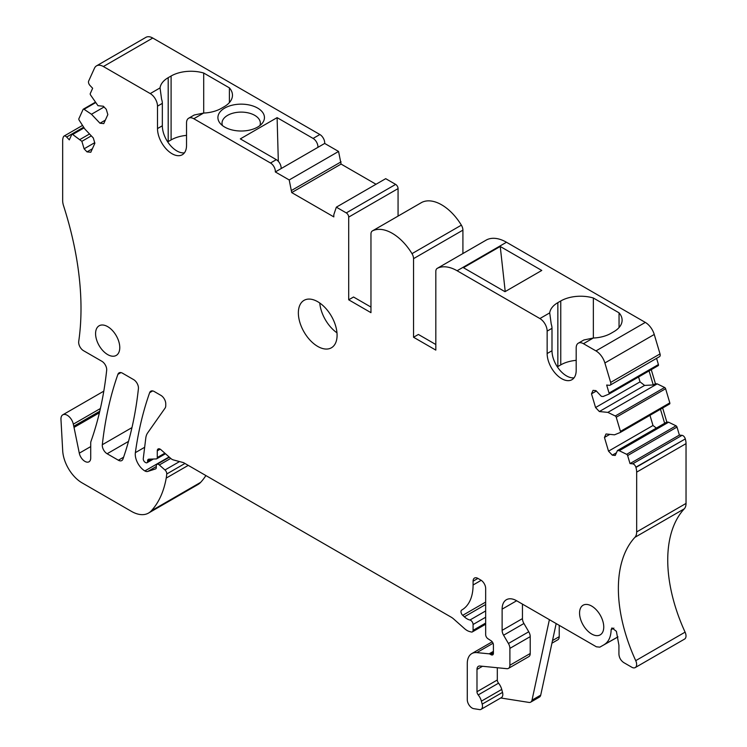 <?xml version="1.0" encoding="UTF-8"?>
<svg xmlns="http://www.w3.org/2000/svg" width="747" height="747" viewBox="0 0 747 747"><rect width="100%" height="100%" fill="white"/><g stroke="black" fill="none" stroke-linecap="round" stroke-linejoin="round"><path stroke-width="1.12" d="M500.238 246.473L463.448 267.706L504.991 291.685L541.771 270.451L500.238 246.473L505.224 291.545M486.474 239.946A6.844 3.95 60 0 1 486.596 239.862A6.844 3.95 60 0 1 486.727 239.796A41.066 23.708 60 0 1 506.475 242.252L645.315 322.405A13.689 7.9 60 0 1 654.251 334.469L660.031 353.919A3.427 1.98 60 0 1 659.508 356.655L610.14 385.163A3.427 1.98 60 0 1 609.356 385.312L606.676 385.041L609.057 393.053A1.373 0.794 60 0 1 608.842 394.145A1.373 0.794 60 0 1 608.786 394.173L603.128 396.489L601.344 396.312L595.966 390.634L593.062 390.354L591.493 393.828L595.564 407.535L599.355 411.541L607.853 412.381L615.267 415.986A1.373 0.794 60 0 1 616.238 417.237L620.44 431.383A1.373 0.794 60 0 1 620.234 432.476A1.373 0.794 60 0 1 620.178 432.504L614.52 434.819L606.022 433.979L604.454 437.453L608.525 451.16L612.325 455.166L615.229 455.455L617.452 450.534L619.244 450.712L626.658 454.316A1.373 0.794 60 0 1 627.629 455.567L630.01 463.579L632.69 463.84A3.427 1.98 60 0 1 635.856 467.174L635.93 467.435A13.689 7.9 60 0 1 636.668 472.132L686.035 443.634A13.689 7.9 60 0 0 685.298 438.928L635.856 467.174M184.416 152.846A20.533 11.859 -120 0 1 169.746 144.675A20.533 11.859 -120 0 1 162.342 125.776L157.505 128.577A20.533 11.859 60 0 0 166.46 149.241A20.533 11.859 60 0 0 182.287 154.741A20.533 11.859 60 0 0 186.535 145.338L186.535 122.919A10.271 5.929 60 0 1 188.664 118.222A10.271 5.929 60 0 1 193.8 118.726L270.507 163.014A6.844 3.95 60 0 1 275.316 171.941L289.201 179.952L291.713 192.586L333.825 216.891L333.825 214.66L336.337 207.171L346.281 212.904A3.427 1.98 60 0 1 348.7 217.097L348.7 299.808L370.96 312.666L370.96 234.054A6.844 3.95 60 0 1 372.38 230.926A6.844 3.95 60 0 1 372.51 230.851A41.066 23.708 60 0 1 411.999 253.653A6.844 3.95 60 0 1 413.549 258.649L413.549 337.252L435.818 350.11L435.818 271.497A6.844 3.95 60 0 1 437.228 268.369A6.844 3.95 60 0 1 437.359 268.294A41.066 23.708 60 0 1 457.108 270.75L539.894 318.549A10.271 5.929 60 0 1 547.149 331.117L551.996 328.325A10.271 5.929 60 0 0 551.239 324.161L549.708 312.881L539.894 318.549M547.149 331.117L547.149 353.536A20.533 11.859 60 0 0 556.113 374.2A20.533 11.859 60 0 0 571.941 379.7A20.533 11.859 60 0 0 576.189 370.307L576.189 347.887A10.271 5.929 60 0 1 578.318 343.181L583.883 339.978L593.267 338.027A28.059 16.201 0 0 0 610.99 333.33L613.894 331.649A28.059 16.201 0 0 0 622.111 320.192A28.059 16.201 0 0 0 619.048 312.834L593.351 297.997A28.059 16.201 0 0 0 560.754 300.966L557.85 302.647A28.059 16.201 0 0 0 549.708 312.881M660.031 353.919L610.663 382.417L604.883 362.967A13.689 7.9 60 0 0 595.947 350.903L583.454 343.695A10.271 5.929 60 0 0 578.318 343.181M557.85 302.647L557.85 366.562L560.754 364.881A28.059 16.201 0 0 1 576.189 360.343M557.85 366.562A28.059 16.201 0 0 0 557.355 366.852M574.069 377.805A20.533 11.859 60 0 1 559.4 369.644A20.533 11.859 60 0 1 551.996 350.745L551.996 328.325M259.891 125.571A19.161 11.065 -0 0 0 260.348 123.171A19.161 11.065 -0 0 0 246.575 112.554A19.161 11.065 -0 0 0 227.63 115.346A19.161 11.065 -0 0 0 222.018 123.171A19.161 11.065 -0 0 0 222.475 125.571M91.321 135.87L81.871 141.323L72.674 134.479A1.373 0.794 60 0 0 71.908 134.357A1.373 0.794 60 0 0 71.703 134.6L69.322 139.866L66.642 137.028A3.427 1.98 60 0 0 63.999 136.113A3.427 1.98 60 0 0 63.476 136.72L63.402 136.888A13.689 7.9 60 0 0 62.664 140.735L62.664 200.532A13.689 7.9 60 0 0 63.532 205.677A273.785 158.065 60 0 1 80.9 301.116A273.785 158.065 60 0 1 80.601 322.741A273.785 158.065 60 0 1 78.715 341.482A6.844 3.95 60 0 0 83.496 350.679L101.872 361.287A6.844 3.95 60 0 1 106.672 370.307A479.116 276.623 60 0 1 92.301 437.546A13.689 7.9 60 0 1 92.245 437.714A13.689 7.9 60 0 1 92.236 437.742L90.966 441.412A6.844 3.95 60 0 0 90.714 443.036L90.714 458.032A8.217 4.743 60 0 1 89.014 461.786A8.217 4.743 60 0 1 79.294 453.177L74.028 427.405A13.689 7.9 60 0 1 73.757 426.257L73.318 424.156A8.899 5.136 60 0 0 62.795 414.818A8.899 5.136 60 0 0 60.965 419.384L62.701 450.805A27.378 15.808 60 0 0 82.021 482.842L131.425 511.359A34.222 19.758 60 0 0 148.541 513.058A34.222 19.758 60 0 0 151.305 510.836A130.043 75.083 60 0 0 166.217 478.089A64.335 37.145 60 0 0 166.758 473.981A3.427 1.98 60 0 0 164.975 469.975L159.326 464.97A3.427 1.98 60 0 0 156.991 464.345A3.427 1.98 60 0 0 156.282 465.913L156.282 467.594A2.736 1.578 60 0 1 155.712 468.845A2.736 1.578 60 0 1 155.535 468.92L147.775 471.441A6.844 3.95 60 0 1 144.853 470.937A13.689 7.9 60 0 1 135.366 452.645A479.116 276.623 60 0 1 149.652 392.67A6.844 3.95 60 0 1 150.81 391.185A6.844 3.95 60 0 1 154.237 391.521L160.913 395.378A6.844 3.95 60 0 1 165.75 403.763L165.75 405.658A6.844 3.95 60 0 1 165.106 408.077L147.607 432.961A20.533 11.859 60 0 0 145.786 438.097L143.265 458.667A2.736 1.578 60 0 0 145.189 462.3L145.665 462.58A2.736 1.578 60 0 0 147.038 462.71L153.424 459.022M473.084 581.194L477.921 578.402A6.844 3.95 60 0 0 474.494 578.057A6.844 3.95 60 0 0 473.084 581.194L473.084 584.994A54.755 31.617 60 0 1 461.739 610.056A54.755 31.617 60 0 1 461.693 610.084L461.693 610.084A3.427 1.98 60 0 0 462.72 615.332L464.345 616.826A13.689 7.9 60 0 0 469.947 620.019A3.427 1.98 60 0 1 473.084 624.492L473.084 630.337A3.427 1.98 60 0 1 472.375 631.897A3.427 1.98 60 0 1 471.292 631.999L469.546 631.532A13.689 7.9 60 0 1 464.541 628.638L453.634 618.964A13.689 7.9 60 0 0 451.132 617.143L184.154 463.009A6.844 3.95 60 0 0 182.903 462.468L173.295 459.9A6.844 3.95 60 0 1 170.792 458.453L160.932 449.713A4.109 2.372 60 0 0 158.131 448.966A4.109 2.372 60 0 0 157.281 450.843L157.281 457.547A2.736 1.578 60 0 1 156.711 458.798A2.736 1.578 60 0 1 156.254 458.929L148.886 459.172A3.427 1.98 60 0 0 148.308 459.34A3.427 1.98 60 0 0 147.598 460.899L147.598 461.459A2.736 1.578 60 0 1 147.038 462.71M477.921 578.402L480.825 580.074A6.844 3.95 60 0 1 485.662 588.459L485.662 634.623A3.427 1.98 60 0 0 487.931 638.722L491.143 640.805A3.427 1.98 60 0 1 493.412 644.904L493.412 653.289A3.427 1.98 60 0 1 492.703 654.858A3.427 1.98 60 0 1 490.984 654.68L493.412 653.289M497.315 667.734L497.315 679.985A3.52 2.036 -120 0 0 498.548 683.178L478.22 694.915A10.355 5.976 60 0 1 481.404 701.153L482.188 704.122A6.844 3.95 60 0 1 481.068 709.333A6.844 3.95 60 0 1 479.985 709.65L473.766 708.67A6.844 3.95 60 0 1 467.277 699.668L467.277 663.616A21.906 12.643 60 0 1 471.805 653.588A21.906 12.643 60 0 1 476.838 652.617L489.145 653.83A3.427 1.98 60 0 1 490.069 654.157L490.984 654.68M478.22 694.915A3.52 2.036 60 0 1 476.988 691.722L497.315 679.985M482.506 666.268L476.988 669.461L476.988 691.722M476.988 669.461A6.844 3.95 60 0 1 478.397 666.324A6.844 3.95 60 0 1 479.966 666.025L506.905 668.686A6.844 3.95 60 0 0 508.474 668.378A6.844 3.95 60 0 0 509.893 665.241L530.221 653.504L530.221 636.64A6.919 3.996 -120 0 0 528.755 631.766L523.918 623.493L503.59 635.23L508.427 643.494A6.919 3.996 60 0 1 509.893 648.377L509.893 665.241M503.59 635.23A6.919 3.996 60 0 1 502.124 630.347L522.452 618.609L522.452 604.108M502.124 609.141A20.533 11.859 60 0 1 506.373 599.738A20.533 11.859 60 0 1 516.644 600.756L502.124 609.141L502.124 630.347M636.668 472.132L636.668 531.929A13.689 7.9 60 0 1 634.922 537.326A130.043 75.083 60 0 0 620.533 612.671A130.043 75.083 60 0 0 626.91 638.153A130.043 75.083 60 0 0 635.725 660.656A6.844 3.95 60 0 1 635.221 667.585A6.844 3.95 60 0 1 631.803 667.239L623.773 662.608C620.832 660.581 619.216 657.78 618.927 654.223L618.927 645.324L616.406 631.336L611.961 627.91L611.139 629.665C610.943 636.93 608.618 641.925 604.164 644.642L617.974 636.92L599.822 647.145L596.405 646.809L516.644 600.756M610.663 382.417A3.427 1.98 60 0 1 610.14 385.163M157.505 128.577L157.505 106.158L162.342 103.357A10.271 5.929 -120 0 0 161.585 99.192L160.054 87.913L150.24 93.58A10.271 5.929 60 0 1 157.505 106.158M150.24 93.58L103.385 66.53L152.752 38.032L319.865 134.516A6.844 3.95 60 0 1 324.684 143.443L317.914 147.355A6.844 3.95 -120 0 0 313.096 138.428L319.865 134.516M92.376 148.784L87.007 151.884L90.798 152.257L94.878 143.247L93.3 137.962L84.813 128.988L79.154 120.146A1.373 0.794 60 0 1 78.883 118.717L83.094 109.426A1.373 0.794 60 0 1 83.3 109.183A1.373 0.794 60 0 1 84.056 109.295L91.479 114.254L99.977 123.227L103.768 123.6L107.839 114.59L106.27 109.305L103.366 106.233L97.988 105.701L90.546 94.972A1.373 0.794 60 0 1 90.275 93.543L92.656 88.277L89.976 85.447A3.427 1.98 60 0 1 88.669 81.04L94.449 68.266A13.689 7.9 60 0 1 96.54 65.848A13.689 7.9 60 0 1 103.385 66.53M87.007 151.884L84.103 148.812L81.871 141.323M317.727 346.421A27.378 15.808 60 0 1 299.836 322.302A27.378 15.808 60 0 1 304.029 300.359A27.378 15.808 60 0 1 317.727 301.713A27.378 15.808 60 0 1 335.608 325.841A27.378 15.808 60 0 1 331.416 347.785A27.378 15.808 60 0 1 317.727 346.421M119.772 347.598A17.116 9.879 60 0 1 116.233 355.432A17.116 9.879 60 0 1 103.039 350.847A17.116 9.879 60 0 1 95.579 333.62A17.116 9.879 60 0 1 99.118 325.795A17.116 9.879 60 0 1 112.302 330.37A17.116 9.879 60 0 1 119.772 347.598M118.362 460.227L107.129 453.746A6.844 3.95 60 0 1 102.32 444.717A479.116 276.623 60 0 1 117.905 374.34A6.844 3.95 60 0 1 119.072 372.856A6.844 3.95 60 0 1 122.489 373.192L133.62 379.616A6.844 3.95 60 0 1 138.419 388.636A479.116 276.623 60 0 1 122.947 459.078A6.844 3.95 60 0 1 121.789 460.563A6.844 3.95 60 0 1 118.362 460.227L123.6 457.201M579.56 613.044A17.116 9.879 60 0 1 583.099 605.219A17.116 9.879 60 0 1 596.283 609.804A17.116 9.879 60 0 1 603.753 627.022A17.116 9.879 60 0 1 600.214 634.857A17.116 9.879 60 0 1 587.03 630.272A17.116 9.879 60 0 1 579.56 613.044M275.316 171.941L317.914 147.355M289.201 179.952L338.568 151.454L324.684 143.443M278.323 161.324L277.1 117.643L240.319 138.886L276.315 159.662A6.844 3.95 -120 0 1 281.124 168.589M277.1 117.643L313.096 138.428M186.535 135.375A28.059 16.201 0 0 0 171.1 139.922L168.196 141.594L168.196 77.679A28.059 16.201 0 0 0 160.054 87.913M168.196 77.679L171.1 76.007L171.1 139.922M188.664 118.222L194.229 115.01L203.614 113.058A28.059 16.201 0 0 0 221.336 108.362L224.24 106.681A28.059 16.201 0 0 0 232.466 95.233A28.059 16.201 0 0 0 229.394 87.866L203.698 73.029A28.059 16.201 0 0 0 171.1 76.007M257.64 127.083A23.269 13.437 0 0 0 262.253 123.283A23.269 13.437 0 0 0 247.733 104.692A23.269 13.437 0 0 0 224.726 108.082A23.269 13.437 0 0 0 220.104 123.283A23.269 13.437 0 0 0 234.633 130.473A23.269 13.437 0 0 0 257.64 127.083M96.54 65.848L145.908 37.35A13.689 7.9 60 0 1 152.752 38.032M338.568 151.454L341.08 164.079L376.021 184.257M346.281 212.904L395.639 184.406L385.704 178.673L336.337 207.171M395.639 184.406A3.427 1.98 60 0 1 398.067 188.599L398.067 216.088M421.616 202.502A6.844 3.95 60 0 1 421.747 202.418A6.844 3.95 60 0 1 421.878 202.353A41.066 23.708 60 0 1 461.366 225.155A6.844 3.95 60 0 1 462.916 230.141L462.916 253.532M608.898 394.117L658.154 365.675A1.373 0.794 60 0 0 658.21 365.647A1.373 0.794 60 0 0 658.415 364.555L656.576 358.345M651.263 369.662L655.427 383.706L657.22 383.883L607.853 412.381M620.29 432.448L669.545 404.006A1.373 0.794 60 0 0 669.601 403.978A1.373 0.794 60 0 0 669.807 402.885L665.605 388.739A1.373 0.794 60 0 0 664.634 387.488L657.22 383.883M662.645 407.993L666.819 422.036L668.612 422.214L619.244 450.712M685.223 438.676A3.427 1.98 60 0 0 682.058 435.342L679.378 435.071L676.997 427.069A1.373 0.794 60 0 0 676.026 425.818L668.612 422.214M636.668 531.929L686.035 503.431L686.035 443.634M686.035 503.431A13.689 7.9 60 0 1 684.289 508.819A130.043 75.083 60 0 0 669.9 584.173A130.043 75.083 60 0 0 676.268 609.645A130.043 75.083 60 0 0 685.092 632.149A6.844 3.95 60 0 1 684.588 639.077L635.221 667.585M552.509 640.543L559.232 636.668L559.232 625.342M559.232 636.668A6.844 3.95 60 0 1 557.813 639.796L551.93 643.195M205.901 475.559A130.043 75.083 60 0 1 200.672 482.338A34.222 19.758 60 0 1 197.908 484.56L148.541 513.058M348.7 299.808L353.536 297.017L370.96 307.073M291.713 192.586L341.08 164.079M291.713 190.345L341.08 161.847M549.39 619.665L532.013 700.144L540.725 695.112L556.17 623.577M540.725 695.112A6.844 3.95 60 0 1 539.418 697.1L530.706 702.133A6.844 3.95 60 0 1 528.941 702.413L500.733 697.978M619.048 312.834L619.048 327.56M649.965 415.313L652.99 425.491L608.525 451.16M656.333 428.087L652.99 425.491M660.469 409.253L664.643 423.288L617.452 450.534M649.078 370.923L653.251 384.957L655.427 383.706M666.819 422.036L664.643 423.288M144.853 470.937L169.093 456.949M74.028 427.405L99.416 412.746M89.528 133.974L80.088 139.428M94.71 142.686L84.103 148.812M104.076 106.98L91.479 114.254M105.336 120.127L99.977 123.227M413.549 337.252L418.395 334.46L435.818 344.516M336.972 332.826A27.378 15.808 60 0 1 319.763 303.021M532.013 700.144A6.844 3.95 60 0 1 530.706 702.133M481.068 709.333L501.396 697.595A6.844 3.95 -120 0 0 502.516 692.385L501.732 689.425A10.355 5.976 -120 0 0 498.548 683.178M522.452 618.609A6.919 3.996 -120 0 0 523.918 623.493M508.474 668.378L528.801 656.641A6.844 3.95 -120 0 0 530.221 653.504M596.339 391.026L591.493 393.828M638.582 376.983L640.03 381.866L595.564 407.535M653.251 384.957L644.605 385.424L599.355 411.541M644.605 385.424L640.03 381.866M609.823 434.352L604.454 437.453M616.434 452.794L612.325 455.166M679.378 435.071L630.01 463.579M162.342 125.776L162.342 103.357M168.196 141.594A28.059 16.201 0 0 0 167.701 141.883M593.351 297.997L593.351 338.017M203.698 113.058L203.698 73.029M229.394 87.866L229.394 102.591M457.108 270.75L506.475 242.252M593.267 338.027L583.454 343.695M595.947 350.903L645.315 322.405M560.754 300.966L560.754 364.881M547.149 353.536L551.996 350.745M270.507 163.014L276.315 159.662M203.614 113.058L193.8 118.726M348.7 217.097L398.067 188.599M473.084 584.994L481.199 580.307M462.72 615.332L485.662 602.091M464.345 616.826L485.662 604.519M469.947 620.019L485.662 610.943M473.084 624.492L485.662 617.227M473.084 630.337L485.662 623.063M157.281 450.843L160.185 449.162M157.281 457.547L164.844 453.177M147.598 460.899L150.698 459.116M147.598 461.459L151.725 459.078M149.652 392.67L152.677 390.924M135.366 452.645L144.666 447.276M147.775 471.441L156.282 466.53M159.326 464.97L170.727 458.397M164.975 469.975L179.541 461.571M166.758 473.981L184.957 463.467M166.217 478.089L188.253 465.372M151.305 510.836L200.672 482.338M73.318 424.156L100.397 408.525M73.757 426.257L99.771 411.233M79.294 453.177L90.714 446.585M66.642 137.028L83.664 127.205M72.674 134.479L84.094 127.877M84.056 109.295L95.485 102.703M372.51 230.851L421.878 202.353M411.999 253.653L461.366 225.155M413.549 258.649L462.916 230.141M437.359 268.294L486.727 239.796M604.883 362.967L654.251 334.469M658.415 364.555L609.057 393.053M664.634 387.488L615.267 415.986M665.605 388.739L616.238 417.237M669.807 402.885L620.44 431.383M676.026 425.818L626.658 454.316M676.997 427.069L627.629 455.567M682.058 435.342L632.69 463.84M635.93 467.435L685.298 438.928M634.922 537.326L684.289 508.819M635.725 660.656L685.092 632.149M613.894 628.106L611.139 629.665M604.164 644.642L617.956 636.864M508.427 643.494L528.755 631.766M530.221 636.64L509.893 648.377M501.732 689.425L481.404 701.153M482.188 704.122L502.516 692.385M476.838 652.617L493.057 643.251M489.145 653.83L493.412 651.365M490.069 654.157L493.412 652.224M117.905 374.34L120.939 372.594M102.32 444.717L131.976 427.601M107.129 453.746L128.493 441.412M472.375 631.897L485.662 624.221M156.711 458.798L165.479 453.746M156.991 464.345L169.373 457.201M62.795 414.818L103.805 391.148M63.999 136.113L82.525 125.421M71.908 134.357L83.841 127.476M83.3 109.183L95.233 102.302M372.38 230.926L421.747 202.418M437.228 268.369L486.596 239.862M658.21 365.647L608.842 394.145M669.601 403.978L620.234 432.476M471.805 653.588L492.217 641.804"/></g></svg>
